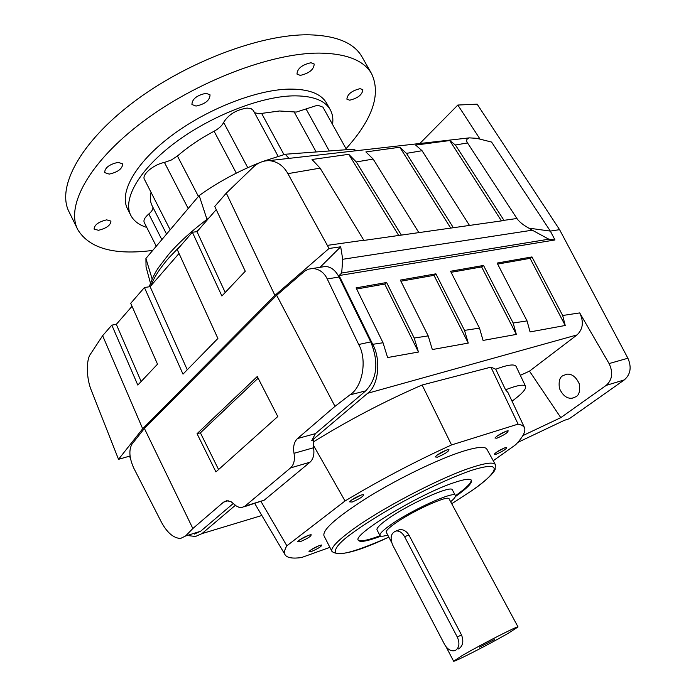 <?xml version="1.0" encoding="UTF-8"?>
<svg xmlns="http://www.w3.org/2000/svg" width="696" height="696" viewBox="0 0 696 696"><rect width="100%" height="100%" fill="white"/><g stroke="black" fill="none" stroke-linecap="round" stroke-linejoin="round"><path stroke-width="1.04" d="M300.28 75.386C309.207 73.332 313.853 69.556 314.2 64.049L310.981 62.736C302.012 64.772 297.34 68.547 296.983 74.072L300.28 75.386M109.246 174.104C118.007 172.103 122.479 168.693 122.661 163.856L118.155 162.351C109.342 164.334 104.844 167.745 104.652 172.599L109.246 174.104M326.789 103.495L326.563 103.095C320.96 93.516 308.328 88.853 288.666 89.114C255.606 89.914 206.042 109.463 170.677 136.294C135.224 163.125 118.886 192.809 127.551 208.913L130.631 215.038M146.743 227.418C139.148 225.034 133.858 221.067 130.874 215.525C122.296 199.595 138.765 170.068 174.313 143.272C209.766 116.484 259.373 96.831 292.39 95.874C312.025 95.526 324.623 100.085 330.165 109.559C332.584 113.848 333.375 118.816 332.54 124.454M253.318 110.438L251.012 108.576L247.089 108.08C236.335 109.768 228.514 114.544 223.625 122.409C222.128 125.619 218.944 128.56 214.09 131.231C200.222 138.6 187.998 146.856 177.428 156.008L171.303 160.028L164.439 162.446C153.659 164.386 141.41 174.8 144.429 179.342L170.163 229.819M322.918 107.158L317.663 105.192L296.305 112.073L279.505 110.986L258.938 113.761L254.527 112.682M575.949 396.711L572.147 398.208C566.962 398.817 562.725 395.546 559.427 388.403C558.54 381.582 559.645 377.371 562.725 375.77L566.788 374.187C572.034 373.691 576.245 377.041 579.42 384.244C580.186 391.022 579.029 395.18 575.949 396.711M579.638 385.114L578.68 382.182M522.853 435.609L560.793 417.644L529.491 371.133L577.054 334.906C583.039 329.138 583.927 321.804 579.716 312.913L609.087 363.573C613.315 372.543 612.35 379.816 606.173 385.393L624.321 379.894C630.585 374.405 631.777 367.183 627.896 358.231L559.575 229.654L477.152 104.165L457.837 105.044L419.871 143.489M329.043 248.481L274.929 295.4L226.304 193.114L252.944 167.458C257.511 162.942 262.931 160.663 269.195 160.628C277.339 161.455 283.577 165.796 287.892 173.652L329.043 248.481L340.701 246.802L342.719 259.277L341.692 273.015L339.074 275.546L372.708 344.32C381.321 359.615 378.511 385.801 367.697 393.231L311.747 440.62L313.4 440.159L313.513 447.772L294.017 453.313C292.92 446.797 294.086 441.882 297.514 438.55L334.985 406.342L276.677 295.304L144.403 428.466L192.844 528.525L185.51 536.033L180.499 538.487C173.261 538.078 166.77 532.388 161.011 521.4L133.702 467.982C129.299 458.012 128.708 450.095 131.927 444.222L144.403 428.466M235.387 505.287L201.883 533.667L195.437 536.503L189.208 535.711M308.789 535.198L311.129 534.667C311.408 536.111 307.832 538.426 300.411 541.61L297.723 541.584C299.819 539.426 303.508 537.303 308.789 535.198M299.645 539.878L308.667 535.241M361.294 495.013L363.442 494.569C363.773 496.196 359.997 498.684 352.124 502.033L349.557 501.851C351.871 499.45 355.778 497.17 361.294 495.013M351.35 500.189L361.094 495.082M447.171 449.842L448.929 449.494C449.129 451.252 445.266 453.818 437.34 457.202L435.157 456.924C437.619 454.358 441.621 452 447.171 449.842M436.923 455.245L446.58 450.042M506.636 431.068L508.132 430.772C508.115 432.494 504.348 434.983 496.831 438.228L494.969 437.993C497.405 435.487 501.294 433.182 506.636 431.068M496.84 436.244L505.67 431.416M505.287 447.65L506.749 447.337C506.601 448.911 503.043 451.217 496.074 454.262L494.317 454.123C496.57 451.852 500.224 449.694 505.287 447.65M496.344 452.322L504.139 448.076M319.447 545.516L321.639 545.003C321.769 546.325 318.385 548.483 311.495 551.467L309.007 551.537C310.955 549.562 314.435 547.552 319.447 545.516M311.077 549.77L319.038 545.664M331.914 551.345L323.953 535.72C322.413 529.517 337.543 516.415 369.341 496.387C399.748 477.76 438.645 459.055 462.396 451.478C476.803 446.962 484.947 446.171 486.835 449.111L486.904 449.233M358.24 539.983C360.25 541.688 366.87 540.514 378.102 536.459L380.094 535.72M455.462 495.717C466.233 488.061 471.488 482.833 471.236 480.014M455.332 496.639C467.016 488.383 472.384 482.928 471.427 480.266C470.157 478.378 464.389 479.161 454.131 482.615C419.27 493.951 351.332 535.25 358.388 540.366C359.997 542.41 366.679 541.314 378.415 537.068L380.93 536.129M387.768 535.102C383.235 536.399 380.642 536.555 379.981 535.572C379.311 534.093 382.339 530.9 389.064 525.993C409.161 511.064 454.688 490.245 455.375 495.482C455.906 496.561 454.331 498.64 450.643 501.729M452.374 489.923L452.339 489.871C451.591 484.503 406.072 505.209 386.045 520.225C379.346 525.167 376.345 528.394 377.032 529.917L379.946 535.511M462.657 655.293C480.953 644.6 518.859 625.217 518.024 626.948L508.176 633.317C489.758 644 453.34 662.644 453.601 661.2L462.657 655.293M391.648 542.532L386.297 532.275C385.741 531.039 388.281 528.36 393.936 524.245C410.71 511.812 448.494 494.534 449.111 498.875L449.137 498.919M397.668 530.387L399.487 529.726C403.254 529.256 406.412 531.031 408.944 535.05L461.526 634.978C463.814 641.06 463.023 645.592 459.134 648.576L458.36 648.95M455.819 650.16L454.497 650.699C450.651 651.282 447.354 649.22 444.605 644.513L392.675 545.055C389.821 537.764 390.926 533.075 395.989 531.005C399.356 530.7 402.218 532.588 404.576 536.668L457.255 636.971C459.865 642.921 459.386 647.315 455.819 650.16M479.509 647.158L494.743 639.363L479.509 647.158M206.051 93.29L210.044 94.847C209.861 100.311 205.181 104.052 196.011 106.07L191.931 104.513C192.122 99.032 196.829 95.291 206.051 93.29M362.111 57.072L361.781 56.498C353.759 42.761 336.116 35.531 308.867 34.8C260.774 34 185.971 62.179 132.84 102.625C79.553 143.071 56.289 187.859 69.174 212.08L77.508 229.071M152.728 250.412L152.137 250.49C114.214 255.328 89.453 248.446 77.882 229.837C65.328 206.294 89.071 162.133 142.741 121.817C196.246 81.502 271.223 52.913 319.142 53.087C346.295 53.453 363.782 60.317 371.586 73.672C381.182 94.151 372.665 119.164 346.034 148.709M106.645 219.858L110.942 221.076C110.673 225.234 106.505 228.305 98.449 230.289L94.073 229.08C94.36 224.912 98.545 221.841 106.645 219.858M360.084 88.662L362.851 89.706C362.338 94.647 357.953 98.145 349.705 100.198L346.878 99.154C347.4 94.204 351.802 90.706 360.084 88.662M524.436 427.501L507.923 392.474L505.557 389.795C517.415 385.184 524.097 384.044 525.593 386.384C526.315 389.108 521.791 394.032 512.03 401.174M313.13 444.779L345.042 500.963C379.825 480.092 415.329 461.422 451.547 444.935L422.124 385.01L490.906 367.149L518.094 424.116L522.261 425.343L524.48 427.596C525.95 431.303 522.983 437.027 515.606 444.779L493.247 460.743M345.042 500.963L286.865 545.803L261.043 501.572M329.878 547.361L301.438 557.574C292.807 558.723 287.431 557.896 285.29 555.112C283.837 553.068 284.36 549.962 286.865 545.803M518.094 424.116L451.547 444.935M258.129 378.18L200.413 432.842L218.579 469.539M313.148 442.047C348.505 420.184 384.827 401.174 422.124 385.01M505.557 389.795L495.752 369.202C507.715 364.748 514.492 363.817 516.101 366.409L525.593 386.384M243.844 506.905L264.228 500.163L309.998 462.205C313.409 459.012 314.575 454.201 313.513 447.772M497.649 264.08L530.082 258.346L565.23 325.484L530.074 331.914L527.055 320.908L497.118 263.062L531.97 256.928L530.082 258.346M451.112 272.31L481.615 266.916L516.336 334.411L483.067 340.431L479.5 328.12L450.573 271.257L483.52 265.454L481.615 266.916M400.887 281.193L434.008 275.338L468.26 343.102L432.32 349.549L428.205 335.898L400.339 280.088L435.905 273.832L434.008 275.338M356.648 289.014L384.723 284.055L418.453 352.037L387.594 357.544L383.026 342.754L356.082 287.874L386.619 282.506L384.723 284.055M490.906 367.149L495.752 369.202M520.347 375.335L529.491 371.133M624.321 379.894L569.25 418.748L564.256 420.358L517.763 442.421M192.844 528.525L223.52 502.155L226.757 500.728L231.029 501.677L236.24 505.94L238.989 507.306L241.712 507.567L244.975 506.14L290.554 467.912C293.947 464.702 295.104 459.83 294.017 453.313M200.413 432.842L197.046 433.695L257.276 376.51L277.782 416.547L215.934 471.905L197.046 433.695M194.349 534.076L200.666 531.213L233.395 503.382M311.747 440.62L315.41 433.634L365.696 390.874C377.249 378.546 378.928 362.216 370.742 341.884L339.022 277.008C335.542 270.353 331.035 266.838 325.502 266.464L321.883 267.029M276.677 295.304L304.648 271.153L308.415 269.178L312.748 268.465C319.316 269.056 324.153 272.554 327.25 278.965L358.71 344.503C367.41 359.91 362.616 386.924 349.975 394.858L334.985 406.342M386.619 282.506L414.198 338.03L418.453 352.037M435.905 273.832L464.519 330.391L468.26 343.102M483.52 265.454L513.152 323.014L516.336 334.411M531.97 256.928L562.664 315.497L565.23 325.484M560.793 417.644L606.173 385.393M341.692 273.015L548.813 239.189L554.982 239.955L339.074 275.546M342.719 259.277L532.275 230.193L548.813 239.189M348.748 154.321L356.291 161.951L373.16 159.071L365.879 151.919L399.8 147.239L406.49 153.372L422.046 150.71L415.651 145.081L449.738 140.557L455.419 145.003L504.078 220.519L363.921 240.416L320.099 168.136L312.025 159.497L348.748 154.321L398.721 235.474M130.022 456.002L118.529 459.334L91.533 390.9C86.374 379.024 85.878 359.675 90.698 353.777L102.634 335.707L142.68 428.745L274.929 295.4M130.282 457.742L129.499 456.515M340.701 246.802L320.038 267.316M554.982 239.955L550.336 231.098L559.575 229.654M532.275 230.193L528.838 228.14L550.336 231.098L491.576 142.054L476.63 138.304L469.339 137.869L269.195 160.628M449.738 140.557L501.451 220.893M455.419 145.003L467.529 142.932L516.919 218.501C519.129 221.746 523.096 224.956 528.838 228.14M356.291 161.951L401.261 234.9M373.16 159.071L418.722 232.42M399.8 147.239L450.721 228.097M406.49 153.372L453.253 227.531M422.046 150.71L469.374 225.243M226.304 193.114L214.742 206.442L245.27 271.24L221.885 296L192.374 232.238L177.28 249.638L217.9 338.465L182.996 374.144L144.429 287.518L130.726 303.317L157.522 364.173L137.799 385.053L111.812 325.128L102.634 335.707M142.68 428.745L118.529 459.334M457.837 105.044L480.075 139.165M467.529 142.932C465.937 140.514 466.538 138.826 469.339 137.869M216.23 209.609L197.011 231.681L225.217 292.468M197.011 231.681L192.374 232.238M179.037 253.483L150.119 286.656L187.259 369.785M150.119 286.656L144.429 287.518M132.031 306.292L116.31 324.353L141.157 381.504M116.31 324.353L111.812 325.128M206.973 219.379L199.178 195.55C217.874 182.221 238.093 171.251 259.825 162.62M262.905 161.437L285.203 154.251L288.997 158.375M285.203 154.251L353.229 149.205L354.821 150.893M353.229 149.205L356.543 150.693M150.44 283.159L146.038 266.846L145.916 258.468L152.154 279M145.916 258.468L199.178 195.55M151.032 192.287C149.823 197.568 150.214 202.11 152.198 205.894L166.544 234.1M152.85 207.164C153.259 209.078 151.919 211.349 148.814 213.968C144.82 217.378 143.289 220.197 144.229 222.433L156.261 246.245M150.806 285.865C153.999 277.452 159.993 268.134 168.806 257.911L182.03 244.165M472.227 490.384C480.431 484.564 486.73 479.422 491.132 474.959C495.587 469.704 494.09 471.183 495.134 469.574L495.378 464.597C493.612 461.9 485.556 462.901 471.209 467.625C439.42 477.926 378.528 509.968 350.323 531.265C336.551 541.601 330.435 548.344 331.983 551.476C338.587 556.669 357.535 551.893 388.829 537.138C358.405 550.58 340.561 555.852 335.315 552.946C334.358 548.352 340.222 541.61 352.889 532.692C360.598 526.915 372.821 519.077 389.551 509.176C413.12 495.561 447.093 478.822 471.035 470.513C512.143 457.481 489.418 478.926 471.905 490.593L451.73 503.739L471.992 490.558M486.835 449.111L495.422 464.693M316.158 151.954L294.164 111.934M196.046 231.794L199.012 229.375M367.645 393.275L577.028 334.924M404.576 536.668L408.944 535.05M461.526 634.978L457.255 636.971M228.192 500.737L223.52 502.155M244.975 506.14L264.228 500.163M290.554 467.912L309.998 462.205M200.666 531.213L185.51 536.033M261.853 515.492L201.918 533.632M297.514 438.55L315.41 433.634M370.742 341.884L358.71 344.503M327.25 278.965L339.022 277.008M365.696 390.874L349.975 394.858M562.664 315.497L579.716 312.913M513.152 323.014L527.055 320.908M464.519 330.391L479.5 328.12M414.198 338.03L428.205 335.898M372.708 344.32L383.026 342.754M609.087 363.573L627.896 358.231M516.919 218.501L503.965 220.336M363.799 240.216L327.625 245.34M287.892 173.652L320.099 168.136M306.049 108.933L329.286 150.989M261.618 113.396L283.959 154.59M223.625 122.409L247.767 167.692M236.309 173.147L214.09 131.231M177.428 156.008L198.421 196.437M188.207 208.513L164.439 162.446M161.846 239.65L148.814 213.968M149.257 286.787C151.972 278.861 155.173 272.301 158.871 267.116L168.676 254.327C179.081 242.278 192.557 230.098 209.113 217.787M253.274 110.368L278.104 156.261M322.892 107.097L346.591 149.701M574.844 397.381L572.147 398.208M455.375 495.482L452.339 489.871M518.024 626.948L449.111 498.875M361.781 56.498L371.586 73.672M399.487 529.726L395.989 531.005M453.592 661.191L446.11 646.845M284.951 554.529L254.762 503.512M325.502 266.464L312.748 268.465M326.563 103.095L330.165 109.559"/></g></svg>
